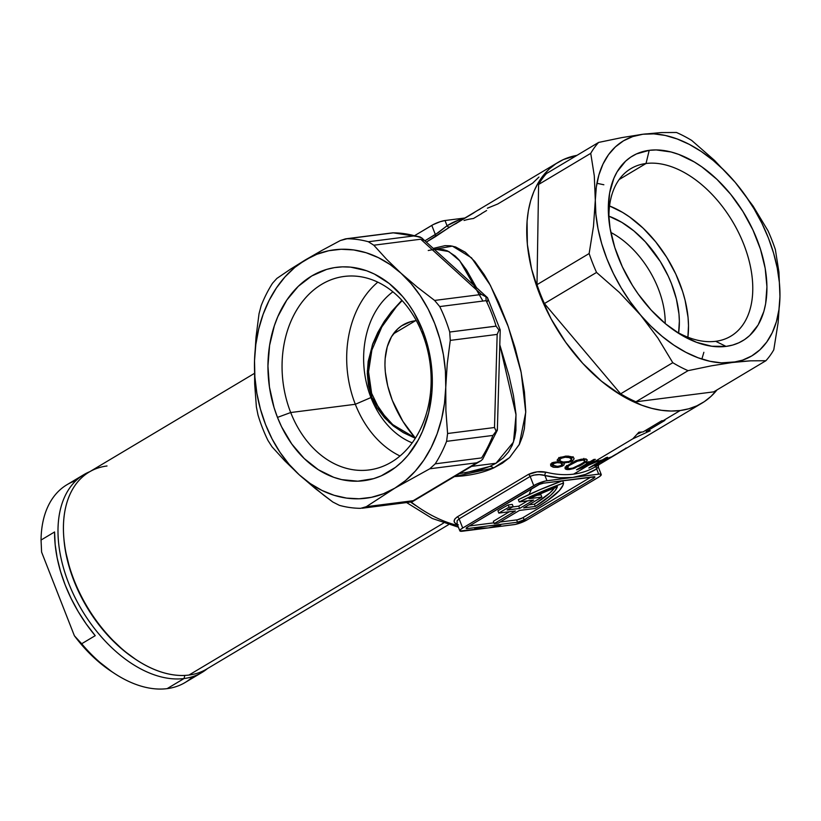 <?xml version="1.0" encoding="UTF-8"?>
<svg xmlns="http://www.w3.org/2000/svg" width="821" height="821" viewBox="0 0 821 821"><rect width="100%" height="100%" fill="white"/><g stroke="black" fill="none" stroke-linecap="round" stroke-linejoin="round"><path stroke-width="1.23" d="M531.556 488.803L529.052 494.519M525.358 501.149L524.229 502.873M562.642 480.716L563.524 482.994A93.912 19.201 -21.4 0 1 536.4 507.717A93.912 19.201 -21.4 0 1 535.179 508.445L519.426 510.446L498.285 523.08L494.242 523.593L493.349 521.304L494.242 523.593L515.393 510.97L498.829 513.084A93.912 19.201 -21.4 0 1 509.112 507.193L508.22 504.915A93.912 19.201 158.6 0 0 497.937 510.795L498.829 513.084L497.937 510.795A93.912 19.201 158.6 0 1 508.22 504.915L512.304 504.392L508.22 504.915L509.112 507.193L513.197 506.67L512.304 504.392L513.197 506.67L509.112 507.193A93.912 19.201 -21.4 0 0 498.829 513.084L515.393 510.97L494.242 523.593L498.285 523.08L519.426 510.446L535.179 508.445A93.912 19.201 -21.4 0 0 536.4 507.717L547.74 500.389L559.327 490.589L562.98 485.232L563.524 482.994L562.642 480.716L539.808 489.747L518.338 499.65L519.241 501.939A93.912 19.201 -21.4 0 1 563.524 482.994L540.7 492.036L519.241 501.939L518.338 499.65A93.912 19.201 158.6 0 1 562.57 480.726M464.645 473.019L489.737 466.461A10.016 5.48 -113.9 0 1 493.626 467.96L454.382 476.611L462.346 475.975C474.682 474.548 485.108 471.88 493.626 467.96A10.016 5.48 66.1 0 0 489.737 466.461L496.007 463.249L503.201 457.944L508.579 451.858L512.273 445.228L514.634 438.055L515.906 430.461L515.957 413.989L513.464 395.599L508.969 375.536L499.794 344.851L516.029 414.862L513.494 442.067L496.007 463.249L471.552 466.369L496.007 463.249L489.737 466.461L480.388 469.828L459.267 473.696M290.706 412.532A97.545 74.106 -97.3 0 0 391.443 462.1A97.545 74.106 -97.3 0 0 422.487 333.86L422.794 330.647A107.561 81.71 82.7 0 1 388.559 472.054A107.561 81.71 82.7 0 1 277.477 417.396L290.706 412.532L355.329 404.281A97.545 74.106 -97.3 0 0 400.012 455.983A97.545 74.106 82.7 0 1 355.329 404.281L370.948 397.559A82.644 62.786 -97.3 0 0 412.193 442.858A82.644 62.786 82.7 0 1 370.948 397.559L371.862 397.446L377.26 408.16L384.556 417.776L393.341 425.955L403.347 432.667L415.313 438.27L389.236 422.466L371.862 397.446L370.948 397.559A82.644 62.786 82.7 0 1 392.91 291.804A82.644 62.786 -97.3 0 0 370.948 397.559L355.329 404.281A97.545 74.106 82.7 0 1 377.814 282.157A97.545 74.106 -97.3 0 0 355.329 404.281L290.706 412.532A97.545 74.106 82.7 0 1 344.245 276.431A97.545 74.106 82.7 0 1 422.487 333.86A97.545 74.106 82.7 0 1 368.957 469.961A97.545 74.106 82.7 0 1 290.706 412.532L277.477 417.396L281.593 426.797L291.763 443.987L304.17 458.487L318.343 469.735L333.737 477.319L341.71 479.628L357.823 481.188L373.647 478.633L381.252 475.831L395.496 467.334L401.992 461.71L407.996 455.245L418.269 440.035L422.446 431.436L428.675 412.665L431.897 392.417L431.969 371.461L430.82 360.973L426.212 340.469L422.794 330.647L413.907 312.36L408.509 304.057L402.567 296.432L389.205 283.491L374.345 274.029L366.535 270.725L350.505 267.123L342.449 266.856L334.465 267.615L326.635 269.411L311.723 275.989L298.28 286.334L286.837 300.045L277.826 316.608L274.347 325.763L269.596 345.354L267.944 366.063L269.452 387.071L274.06 407.575L277.477 417.396A107.561 81.71 82.7 0 1 311.723 275.989A107.561 81.71 82.7 0 1 422.794 330.647L422.487 333.86A97.545 74.106 -97.3 0 0 321.76 284.292A97.545 74.106 -97.3 0 0 290.706 412.532M638.656 432.503L639.19 432.185L638.656 432.503M589.724 462.716L582.376 467.108L593.367 462.356A140.247 86.585 -120.8 0 1 589.724 462.716L589.355 461.792L589.724 462.716A140.247 86.585 59.2 0 0 593.367 462.356A140.247 86.585 59.2 0 0 594.568 462.192L582.376 467.108L582.12 466.451L582.376 467.108L589.724 462.716M499.281 362.841L498.419 392.787M474.671 528.283L488.249 527.934L459.945 531.002L460.602 529.494L462.705 528.016L459.113 518.862L462.705 528.016L533.753 485.601L530.171 476.447L459.113 518.862A2.504 1.55 59.2 0 0 457.266 516.871C452.751 520.319 453.079 522.946 458.251 524.763L455.357 523.439L454.105 521.438L454.731 519.098L457.266 516.871L528.313 474.456L537.201 471.829L546.222 472.249A140.247 86.585 59.2 0 0 573.633 474.138L588.914 465.025L576.824 469.786A140.247 86.585 -120.8 0 1 576.516 469.797L588.236 462.808A140.247 86.585 -120.8 0 1 586.297 462.87L588.031 461.833A140.247 86.585 59.2 0 0 589.971 461.771L593.87 459.442A140.247 86.585 59.2 0 0 595.358 459.35L591.459 461.679A140.247 86.585 59.2 0 0 595.102 461.33L632.837 438.794L638.923 432.195A140.247 86.585 59.2 0 0 643.059 431.918L661.664 420.804A140.247 86.585 59.2 0 0 663.286 420.619L680.209 410.521L688.829 408.776L696.896 405.81L704.315 401.664L711.017 396.369L716.979 389.934A140.247 86.585 -120.8 0 1 701.996 403.121A140.247 86.585 -120.8 0 1 680.209 410.521L663.286 420.619A140.247 86.585 59.2 0 0 664.897 420.393L646.291 431.497A140.247 86.585 59.2 0 0 650.232 430.758L632.837 438.794L595.102 461.33A140.247 86.585 59.2 0 0 599.114 460.673L588.914 465.025L573.633 474.138A140.247 86.585 59.2 0 0 595.42 466.749A140.247 86.585 59.2 0 0 597.011 465.764C600.49 463.26 599.812 463.321 594.979 465.948M487.397 208.206L497.762 203.988L532.655 183.165L538.945 177.069M464.05 220.48A140.247 86.585 59.2 0 1 473.45 218.509L481.681 213.593M589.139 467.908A140.247 86.585 -120.8 0 1 588.862 467.991L600.572 460.992A140.247 86.585 -120.8 0 1 598.786 461.423L600.52 460.386A140.247 86.585 59.2 0 0 602.306 459.955L606.216 457.625A140.247 86.585 59.2 0 0 607.591 457.256L603.681 459.586A140.247 86.585 59.2 0 0 610.752 457.081L589.139 467.908L610.752 457.081A140.247 86.585 -120.8 0 1 603.681 459.586L607.591 457.256A140.247 86.585 -120.8 0 1 606.216 457.625L602.306 459.955A140.247 86.585 -120.8 0 1 600.52 460.386L598.786 461.423A140.247 86.585 59.2 0 0 600.572 460.992L600.367 460.468L600.572 460.992L588.862 467.991A140.247 86.585 59.2 0 0 589.139 467.908M624.955 448.851A140.247 86.585 59.2 0 0 626.125 447.968A140.247 86.585 -120.8 0 1 624.955 448.851L618.264 452.843L624.955 448.851M608.033 458.949L614.631 455.008L608.033 458.949M617.731 453.274L614.652 455.07L617.731 453.274M415.405 320.754L393.321 333.931L415.405 320.754A80.14 49.476 -120.8 0 1 416.339 320.642L415.405 320.754A80.14 49.476 -120.8 0 0 402.947 324.972A80.14 49.476 -120.8 0 0 415.21 437.932L402.865 421.306L392.325 400.391L387.738 386.014L385.316 371.934L384.946 365.181L385.141 358.695L387.235 346.811L391.504 336.723L397.795 328.831L401.633 325.814L410.479 321.75L415.405 320.754M254.407 373.401L89.191 472.034A114.704 70.811 59.2 0 0 79.996 593.583A114.704 70.811 59.2 0 0 188.953 675.057L443.443 523.131L188.953 675.057A114.704 70.811 59.2 0 0 206.779 669.002L448.41 524.763M476.508 287.689L466.544 270.037L458.929 259.836L455.173 256.029L447.404 250.877L443.237 249.594L436.105 249.43M135.362 659.16L123.448 650.365L108.372 636.018L101.352 627.88L88.668 610.054L78.19 590.751L70.339 570.698L65.403 550.686L63.966 539.623M598.201 466.872L596.631 468.904L598.683 474.138A10.016 2.053 -21.4 0 1 601.239 474.517A10.016 2.053 -21.4 0 1 598.376 477.35L527.328 519.765A10.016 2.053 -21.4 0 1 514.1 524.629L462.397 531.228A10.016 2.053 -21.4 0 1 459.842 530.848A10.016 2.053 -21.4 0 1 462.705 528.016L536.831 483.99L545.596 480.973L572.832 477.432L559.255 477.791L544.928 475.503L546.981 480.737L598.683 474.138L596.631 468.904L585.373 474.456L572.832 477.432L599.812 474.056L601.27 474.733L599.576 476.58L527.328 519.765L515.485 524.393L488.249 527.934L500.789 524.947M445.013 220.531L447.065 225.765L458.323 220.213L464.07 218.489A142.751 88.124 -120.8 0 0 447.065 225.765L445.013 220.531L440.282 221.67L433.221 224.595L414.892 235.483L431.784 225.395L435.366 234.549L431.784 225.395A10.016 2.053 158.6 0 1 445.013 220.531L464.902 217.996L445.013 220.531M424.888 240.81L438.435 232.517L447.065 225.765A2.504 1.97 -122.8 0 0 450.062 226.883L426.315 242.103L435.181 236.807A2.504 1.55 59.2 0 0 435.366 234.549L447.065 225.765A2.504 1.97 57.2 0 0 450.062 226.883L435.181 236.807A2.504 1.55 -120.8 0 0 435.366 234.549L424.888 240.81M460.119 220.849L451.653 225.908A140.247 86.585 59.2 0 0 450.062 226.883A140.247 86.585 59.2 0 1 451.673 225.888A140.247 86.585 59.2 0 1 456.558 223.312M680.209 410.521A140.247 86.585 -120.8 0 1 546.991 310.913A140.247 86.585 -120.8 0 1 558.229 162.281A140.247 86.585 -120.8 0 1 576.947 155.354L563.339 159.592L555.92 163.738L549.208 169.034L543.286 175.427L538.196 182.847L533.999 191.221L530.715 200.488L528.396 210.545L527.061 221.29L527.359 244.463L531.608 269.093L539.643 294.257L551.148 318.969L565.7 342.285L582.715 363.323L601.557 381.252L621.497 395.394L641.765 405.215L651.782 408.365L661.593 410.315L671.096 411.034L680.209 410.521M411.034 501.959A140.247 86.585 59.2 0 0 457.728 525.461M433.252 248.404L445.003 245.664L450.472 245.797L455.614 246.967L465.322 252.242L474.754 261.427L484.287 274.737L489.111 282.988L498.614 302.272L507.491 324.418L515.075 347.827L520.822 370.712L524.424 391.904L525.738 411.321L524.362 428.695L522.423 436.68L519.457 444.202L509.636 457.533L502.421 463.177L493.626 467.96L509.461 457.687L519.262 444.592L525.738 412.296L521.181 372.467L508.353 326.861L490.383 285.328L471.521 257.825L452.402 246.115L428.234 250.508M460.345 220.716L459.781 221.054M456.517 223.199A140.247 86.585 -120.8 0 1 459.226 221.393A140.247 86.585 59.2 0 0 456.517 223.199L473.43 213.101L456.517 223.199M558.229 162.281L477.022 210.751A140.247 86.585 59.2 0 0 473.43 213.101A140.247 86.585 -120.8 0 1 477.627 210.402L480.018 209.129M553.641 467.293L550.932 465.989L550.778 464.193L553.405 462.367L558.352 461.7L557.592 459.35L560.168 457.307L567.845 456.076L572.134 456.917L573.951 458.087L573.705 459.709L571.252 461.525L563.801 463.106L564.14 464.727L562.416 466.092L557.972 467.365L553.641 467.293M578.856 466.318L581.966 464.563L581.668 463.783L581.966 464.563L585.896 461.925L587.159 460.478L586.379 459.237L587.169 460.437L584.737 462.798L573.674 468.565L569.025 469.602L565.987 469.355L565.033 468.083L566.182 466.297L576.014 460.622L581.299 459.216L585.794 459.093M261.15 305.74A135.239 102.738 82.7 0 1 272.51 283.255A135.239 102.738 -97.3 0 0 261.15 305.74L259.036 313.725L256.008 337.226L259.036 313.725L261.15 305.74M267.995 440.518A135.239 102.738 82.7 0 1 258.02 415.057A135.239 102.738 -97.3 0 0 267.995 440.518L272.018 446.798L284.815 460.858L272.018 446.798L267.995 440.518M393.372 232.846L347.026 238.767A135.239 102.738 82.7 0 1 368.362 241.743L414.708 235.822A135.239 102.738 -97.3 0 0 393.372 232.846A135.239 102.738 82.7 0 1 414.708 235.822L368.362 241.743A135.239 102.738 -97.3 0 0 347.026 238.767L340.325 240.543L322.119 250.302L340.325 240.543L345.446 238.87L393.372 232.846M486.094 300.65L439.738 306.572A135.239 102.738 82.7 0 1 449.723 332.033L496.069 326.122A135.239 102.738 -97.3 0 0 486.094 300.65A135.239 102.738 82.7 0 1 496.069 326.122L499.014 330.124L500.143 329.96L499.014 330.124L497.198 334.352L499.014 330.124L496.11 326.163L449.723 332.033A135.239 102.738 -97.3 0 0 439.738 306.572L434.607 300.435L481.517 294.452L420.711 239.219L373.801 245.212L386.599 259.282L401.028 273.229L417.099 286.981L434.607 300.435L417.099 286.981L401.028 273.229L386.599 259.282L373.801 245.212L368.362 241.743L373.801 245.212L420.711 239.219L481.517 294.452L434.607 300.435L439.738 306.572L486.094 300.65M492.939 435.428L446.583 441.349A135.239 102.738 82.7 0 1 435.233 463.834L481.578 457.923A135.239 102.738 -97.3 0 0 492.939 435.428A135.239 102.738 82.7 0 1 481.578 457.923L435.233 463.834A135.239 102.738 -97.3 0 0 446.583 441.349L447.589 433.509L494.499 427.515L497.167 334.404L450.267 340.387L447.24 363.898L445.752 387.358L445.895 410.603L447.589 433.509L445.895 410.603L445.752 387.358L447.24 363.898L450.267 340.387L449.723 332.033L450.267 340.387L497.167 334.404L494.499 427.515L447.589 433.509L446.583 441.349L492.939 435.428M360.717 508.322A135.239 102.738 82.7 0 1 339.381 505.346A135.239 102.738 -97.3 0 0 360.717 508.322L366.299 506.69L413.209 500.697L476.683 462.798L429.773 468.791L394.86 488.146L366.299 506.69L394.86 488.146L429.773 468.791L435.233 463.834L429.773 468.791L476.683 462.798L413.209 500.697L366.299 506.69L360.717 508.322M332.823 502.021L315.315 488.557L299.244 474.815L284.815 460.858L299.244 474.815A125.223 95.123 82.7 0 1 254.52 360.686L256.008 337.226L254.52 360.686L254.674 383.93L254.52 360.686A125.223 95.123 82.7 0 1 305.412 259.898L322.119 250.302L290.326 269.288L305.412 259.898A125.223 95.123 82.7 0 1 401.028 273.229A125.223 95.123 82.7 0 1 445.752 387.358A125.223 95.123 82.7 0 1 394.86 488.146A125.223 95.123 82.7 0 1 299.244 474.815L323.915 495.33L332.823 502.021L339.381 505.346L332.823 502.021M276.851 278.442L290.326 269.288L276.851 278.442L272.51 283.255L276.851 278.442M256.368 406.847L254.674 383.93L256.368 406.847L258.02 415.057L256.368 406.847M299.244 474.815L289.105 464.347L280.012 452.33L272.11 438.978L265.552 424.519L260.442 409.186L256.86 393.259L254.879 376.993L254.52 360.686L255.803 344.604L258.707 329.026L263.161 314.217L269.114 300.435L276.451 287.904L285.041 276.851L294.76 267.461L305.412 259.898L316.834 254.284L328.831 250.713L341.187 249.266L353.697 249.943L366.145 252.745L378.327 257.62L390.016 264.485L401.028 273.229L411.167 283.697L420.26 295.714L428.162 309.065L434.72 323.525L439.83 338.857L443.412 354.785L445.403 371.041L445.752 387.358L444.469 403.439L441.575 419.018L437.111 433.827L431.158 447.609L423.831 460.129L415.231 471.182L405.523 480.572L394.86 488.146L383.438 493.76L371.441 497.321L359.085 498.778L346.575 498.101L334.126 495.299L321.955 490.424L310.256 483.559L299.244 474.815M383.848 322.099L385.09 320.221M615.278 454.772L615.812 454.475M616.407 454.146L617.659 453.418M615.237 454.66L614.662 455.039M615.996 454.218L615.309 454.618M617.731 453.377L618.305 453.018M606.432 459.155L594.599 465.014L601.947 460.622A140.247 86.585 59.2 0 0 606.432 459.155A140.247 86.585 -120.8 0 1 601.947 460.622L601.742 460.099L601.947 460.622L594.599 465.014L606.432 459.155M589.971 461.771A140.247 86.585 -120.8 0 1 588.031 461.833L586.297 462.87A140.247 86.585 59.2 0 0 588.236 462.808L576.516 469.797A140.247 86.585 59.2 0 0 576.824 469.786L599.114 460.673A140.247 86.585 -120.8 0 1 595.102 461.33A140.247 86.585 -120.8 0 1 591.459 461.679L595.358 459.35A140.247 86.585 -120.8 0 1 593.87 459.442L589.971 461.771M591.202 461.033L591.459 461.679L591.202 461.033M594.271 461.423L594.568 462.192L594.271 461.423M587.887 461.925L588.236 462.808L587.887 461.925M594.568 462.192A140.247 86.585 -120.8 0 1 593.367 462.356L591.52 463.465L594.568 462.192M585.855 458.806L583.844 460.499L585.855 458.806M587.159 460.478L587.097 459.688M586.379 459.237L581.299 459.216L574.998 461.022M568.111 467.303L566.398 467.313L567.301 469.622L575.203 468.001M573.232 461.823L565.402 467.211L565.207 468.822L567.301 469.622L566.398 467.313L565.074 467.036L567.65 467.334M565.033 468.083L565.207 468.822M583.444 462.582L576.794 466.544M571.96 468.288L568.984 468.586L567.496 467.908L568.348 466.154L571.662 463.803L571.283 462.839L571.662 463.803L576.588 461.361L576.27 460.53L576.588 461.361L583.3 460.037L582.9 459.021L584.768 460.643L584.326 461.813L584.768 461.186M567.496 467.908L567.485 467.313L567.691 468.155L569.302 468.596L572.894 468.052L581.555 463.855M567.106 466.041L566.593 465.599M584.768 460.643L582.602 460.017L578.292 460.755L569.035 465.558M582.612 463.167L584.326 461.813M568.614 465.918L567.485 467.313M568.204 462.582L572.083 461.084L571.56 459.76L572.083 461.084L573.705 459.709L574.074 458.385L573.068 457.318L565.997 456.055L559.111 457.851L557.459 459.873L558.352 461.7L557.51 459.565L558.352 461.7L552.071 462.972L550.778 464.193L550.994 466.061L553.118 467.17L557.972 467.365L563.853 465.097M573.109 456.681L571.159 458.744M563.411 462.11L563.801 463.106L563.411 462.11M561.749 463.608L563.37 462.018L561.995 463.465L562.919 465.815L561.995 463.465L561.492 463.742M564.253 463.721L563.801 463.106M552.964 464.953L552.184 464.789L553.118 467.17L552.184 464.789L550.522 464.07L553.241 465.004M550.614 465.435L550.994 466.061M561.112 461.576L561.154 462.315L559.368 460.519L560.302 462.911L562.046 463.947L561.287 465.466L558.023 466.379L553.775 465.743L552.933 464.758L553.754 463.547L553.303 462.397L553.754 463.547L557.1 462.664L560.302 462.911L559.368 460.519L557.787 460.273M553.046 465.127L557.285 466.42L561.01 465.62L562.046 463.947L562.077 464.686M558.793 457.523L560.117 460.889L562.908 462.049L568.491 461.576L563.904 462.151L560.589 461.279L559.737 459.945L560.887 458.395L560.415 457.205L560.887 458.395L565.176 457.246L569.261 457.615L568.696 456.158L569.261 457.615L571.714 459.288L569.558 461.207L571.714 459.288M571.426 458.57L572.945 457.092M557.038 460.232L559.984 460.714M553.395 463.588L552.851 463.352M562.046 463.947L560.302 462.911L557.1 462.664L554.093 463.372L552.933 464.758M571.601 458.847L569.261 457.615L565.176 457.246L561.307 458.169L559.737 459.945M568.491 461.576L569.569 461.197M645.809 430.276L646.291 431.497L664.897 420.393A140.247 86.585 -120.8 0 1 663.286 420.619A140.247 86.585 -120.8 0 1 661.664 420.804L643.059 431.918A140.247 86.585 -120.8 0 1 638.923 432.195L632.837 438.794L650.232 430.758A140.247 86.585 -120.8 0 1 646.291 431.497L645.809 430.276M641.806 432.031L637.199 434.145M368.506 385.767L371.862 397.446L367.326 371.143L372.395 344.892L384.772 320.703L401.859 300.27L391.319 311.826L384.054 321.781L377.824 332.423L372.816 343.732L368.177 361.435L367.305 373.617L368.506 385.767M460.396 220.716L462.582 219.381L460.396 220.716A140.247 86.585 59.2 0 0 459.452 221.342L459.452 221.342A140.247 86.585 -120.8 0 1 460.396 220.716M474.446 212.3L474.446 212.3A140.247 86.585 59.2 0 0 472.896 213.306L459.452 221.342L472.896 213.306A140.247 86.585 -120.8 0 1 474.446 212.3L475.41 211.715M481.64 213.491L486.617 210.525M482.481 300.281L459.781 260.821L448.861 251.565L436.259 249.41M590.874 477.114L522.515 517.897L517.322 519.806L500.01 522.043L516.625 519.929A5.008 1.026 158.6 0 0 523.234 517.497L524.137 519.775L593.491 478.366L594.866 476.878L543.564 483.159L539.366 484.4L467.59 526.99L466.143 528.303L467.436 528.601L517.517 522.207L524.137 519.775A5.008 1.026 -21.4 0 1 517.517 522.207L516.625 519.929L517.517 522.207L467.436 528.601L466.964 527.4L467.436 528.601A5.008 1.026 -21.4 0 1 466.154 528.406A5.008 1.026 -21.4 0 1 467.59 526.99L536.944 485.591A5.008 1.026 -21.4 0 1 543.564 483.159L593.645 476.765A5.008 1.026 -21.4 0 1 594.927 476.95A5.008 1.026 -21.4 0 1 593.491 478.366L592.895 476.857L593.491 478.366L524.137 519.775L523.234 517.497L590.874 477.114M493.944 522.823L469.314 525.963L493.944 522.823M527.595 500.872L518.728 506.157L512.735 506.926L518.728 506.157L519.621 508.445L533.588 500.102L519.241 501.939L533.588 500.102L519.621 508.445L507.162 510.036A87.652 17.929 -21.4 0 1 513.197 506.67A87.652 17.929 158.6 0 0 507.162 510.036L519.621 508.445L518.728 506.157L527.595 500.872M509.389 511.729L493.349 521.304L509.389 511.729M534.409 504.156L528.765 504.874L534.409 504.156A87.652 17.929 158.6 0 0 554.719 487.684L549.629 493.144L534.409 504.156L535.313 506.444L550.522 495.422L555.068 490.691L557.387 486.658L529.052 498.696L541.86 497.064L523.654 507.922L535.313 506.444L534.409 504.156M540.967 494.776L536.298 495.371L540.967 494.776L541.86 497.064L529.052 498.696A87.652 17.929 -21.4 0 1 557.387 486.658A87.652 17.929 -21.4 0 1 535.313 506.444L523.654 507.922L541.86 497.064L540.967 494.776M533.753 485.601A10.016 2.053 -21.4 0 1 546.981 480.737L544.928 475.503L539.264 474.61L533.517 475.143L530.171 476.447L533.753 485.601M459.113 518.862A2.504 1.55 -120.8 0 0 457.266 516.871L528.313 474.456A2.504 1.55 -120.8 0 1 530.171 476.447A2.504 1.55 59.2 0 0 528.313 474.456C534.184 471.706 540.146 470.967 546.222 472.249A2.504 1.683 -76.2 0 0 544.928 475.503C539.951 474.015 535.035 474.333 530.171 476.447L459.113 518.862L457.102 520.76L457.143 523.819M595.42 466.749L596.97 465.794A2.504 1.97 -122.8 0 0 596.631 468.904A142.751 88.124 -120.8 0 1 572.832 477.432A142.751 88.124 -120.8 0 1 544.928 475.503A2.504 1.683 103.8 0 1 546.222 472.249A140.247 86.585 59.2 0 0 573.633 474.138A140.247 86.585 59.2 0 0 595.41 466.759L701.996 403.121M598.283 466.964L596.631 468.904A2.504 1.97 57.2 0 1 596.918 465.815M410.521 502.052L415.6 505.49M497.352 430.03L500.225 329.939L487.52 297.725L481.568 294.472L487.284 297.469L421.594 237.813L414.779 235.832L419.983 236.93L421.943 238.172L423.102 240.512M487.52 297.725L487.951 299.408L487.264 301.718M485.981 296.874L486.094 300.599L485.981 296.874M497.269 430.368L497.074 429.27L497.269 430.368L496.12 431.189L497.31 430.286L482.604 459.329M494.519 427.567L496.12 431.189L492.98 435.376L496.12 431.189L494.519 427.567M481.291 460.55L482.892 458.836L481.291 460.55L476.744 462.777L481.291 460.55M499.281 362.79L498.419 392.869M188.953 675.057A114.704 70.811 -120.8 0 1 136.717 660.043A114.704 70.811 -120.8 0 1 63.833 537.96A114.704 70.811 -120.8 0 1 107.017 465.979M63.833 537.96L63.976 539.674A112.2 69.262 59.2 0 0 135.27 659.099L136.717 660.043M407.134 502.401L412.388 501.682M646.024 163.502A97.555 60.22 59.2 0 0 609.059 221.372A97.555 60.22 -120.8 0 1 630.856 168.644A97.555 60.22 -120.8 0 1 646.024 163.502L619.137 179.553L646.024 163.502A97.555 60.22 -120.8 0 1 738.684 232.784A97.555 60.22 -120.8 0 1 730.864 336.169A97.555 60.22 -120.8 0 1 715.707 341.31L726.051 346.4A107.572 66.409 -120.8 0 1 677.058 332.331A107.572 66.409 -120.8 0 1 608.71 217.832A107.572 66.409 -120.8 0 1 649.206 150.335L646.024 163.502L649.206 150.335L656.195 149.935L671.014 151.977L678.69 154.399L694.238 161.932L701.955 166.961L716.897 179.327L730.721 194.341L742.882 211.428L752.919 229.942L760.451 249.163L765.193 268.344L766.937 286.765L765.644 303.708L763.869 311.426L758.132 324.962L749.686 335.553L744.544 339.607L738.849 342.788L732.671 345.066L726.051 346.4L711.776 346.246L696.567 342.326L681.02 334.804L665.728 323.956L651.279 310.205L638.225 294.072L632.375 285.308L622.339 266.794L614.806 247.573L610.075 228.382L608.32 209.971L609.613 193.017L613.913 178.208L617.135 171.774L625.581 161.183L630.723 157.129L636.408 153.948L649.206 150.335A107.572 66.409 -120.8 0 1 757.024 239.506A107.572 66.409 -120.8 0 1 726.051 346.4L715.707 341.31A97.555 60.22 -120.8 0 1 674.103 330.329A97.555 60.22 59.2 0 0 715.707 341.31A97.555 60.22 59.2 0 0 743.795 244.371A97.555 60.22 59.2 0 0 646.024 163.502M688.07 370.661L711.376 365.827L732.353 362.492L750.62 360.83L765.901 360.727L713.757 391.853L635.926 401.797L688.07 370.661L711.376 365.827L732.353 362.492A125.223 77.307 -120.8 0 1 640.031 314.361L657.857 337.995L672.779 362.697L620.635 393.823L544.405 303.565L596.549 272.439L619.383 292.44L640.031 314.361L657.857 337.995L672.779 362.697A138.995 85.805 59.2 0 0 688.07 370.661A138.995 85.805 -120.8 0 1 672.779 362.697L620.635 393.823A138.995 85.805 59.2 0 0 635.926 401.797L713.757 391.853L765.901 360.727A138.995 85.805 59.2 0 0 773.782 349.808L778.123 322.622L779.95 296.494L778.924 272.049L775.373 249.605A138.995 85.805 59.2 0 0 767.974 230.711L753.031 205.989L735.226 182.375L714.557 160.434L691.734 140.453A138.995 85.805 59.2 0 0 676.453 132.479L661.172 132.581L642.905 134.244L621.928 137.589L598.622 142.423L546.468 173.549A138.995 85.805 59.2 0 0 538.597 184.479L590.74 153.342L594.291 175.817L595.307 200.242L593.48 226.391L589.139 253.545L536.996 284.671L538.597 184.479L536.996 284.671A138.995 85.805 59.2 0 0 544.405 303.565L620.635 393.823A138.995 85.805 59.2 0 0 635.926 401.797L688.07 370.661M640.031 314.361A125.223 77.307 -120.8 0 1 595.307 200.242L593.48 226.391L589.139 253.545A138.995 85.805 59.2 0 0 596.549 272.439L619.383 292.44L650.766 326.019L662.137 336.353L673.938 345.189L685.976 352.353L698.035 357.751L709.929 361.271L721.433 362.861L750.62 360.83L765.901 360.727A138.995 85.805 -120.8 0 0 773.782 349.808L778.123 322.622L779.95 296.494L778.924 272.049L775.373 249.605A138.995 85.805 -120.8 0 0 767.974 230.711L753.031 205.989L735.226 182.375L714.557 160.434L691.734 140.453A138.995 85.805 -120.8 0 0 676.453 132.479L661.172 132.581L642.905 134.244L621.928 137.589L598.622 142.423A138.995 85.805 59.2 0 0 590.74 153.342L594.291 175.817L595.307 200.242A125.223 77.307 -120.8 0 1 642.905 134.244A125.223 77.307 -120.8 0 1 735.226 182.375A125.223 77.307 -120.8 0 1 779.95 296.494A125.223 77.307 -120.8 0 1 732.353 362.492L742.512 360.162L751.738 355.934L759.866 349.859L766.752 342.039L772.284 332.628L776.379 321.77L778.944 309.661L779.95 296.494L779.375 282.516L777.23 267.944L773.556 253.042L768.415 238.049L761.878 223.25L754.078 208.873L745.15 195.162L735.226 182.375L724.491 170.706L713.121 160.382L701.329 151.546L689.291 144.373L677.222 138.985L665.338 135.465L653.834 133.874L642.905 134.244L632.745 136.563L623.519 140.802L615.401 146.877L608.505 154.687L602.973 164.108L598.889 174.965L596.313 187.075L595.307 200.242L595.882 214.219L598.027 228.792L601.701 243.693L606.852 258.677L613.379 273.485L621.179 287.863L630.118 301.564L640.031 314.361M596.929 183.299L603.856 184.766M703.864 352.291L701.863 359.085M687.895 337.205A97.555 60.22 59.2 0 0 609.551 205.979L622.575 212.393L629.574 216.96L643.12 228.166L655.651 241.785L666.683 257.281L675.796 274.07L682.62 291.496L685.094 300.25L688.049 317.378L688.501 325.609L687.895 337.205M678.608 332.905L679.357 321.175L678.967 314.002L676.391 299.039L671.506 283.768L668.263 276.195L660.32 261.54L645.357 241.836L633.915 230.947L621.815 222.358L608.936 216.19A85.148 52.565 -120.8 0 1 678.608 332.905M610.834 232.446A75.132 46.387 -120.8 0 1 665.205 323.515A75.132 46.387 59.2 0 0 610.834 232.446M590.74 153.342A138.995 85.805 -120.8 0 1 598.622 142.423L546.468 173.549A138.995 85.805 59.2 0 0 538.597 184.479L590.74 153.342M596.549 272.439A138.995 85.805 -120.8 0 1 589.139 253.545L536.996 284.671A138.995 85.805 59.2 0 0 544.405 303.565L596.549 272.439M192.935 676.555A115.207 71.119 -120.8 0 1 167.135 688.634L184.058 678.536L184.807 675.416L184.058 678.536A115.207 71.119 59.2 0 0 207.395 668.643A115.207 71.119 -120.8 0 1 201.956 672.461A115.207 71.119 -120.8 0 1 184.058 678.536L167.135 688.634A115.207 71.119 59.2 0 0 185.043 682.559L201.956 672.461M83.855 474.63A115.207 71.119 -120.8 0 1 89.807 471.665A115.207 71.119 59.2 0 0 72.351 591.9A115.207 71.119 59.2 0 0 184.058 678.536A115.207 71.119 -120.8 0 1 74.629 596.713A115.207 71.119 -120.8 0 1 83.855 474.63L66.942 484.729A115.207 71.119 59.2 0 0 41.05 540.044L54.586 531.967A115.207 71.119 59.2 0 0 95.226 635.67L81.69 643.746A115.207 71.119 59.2 0 0 167.135 688.634A115.207 71.119 -120.8 0 1 114.673 673.569A115.207 71.119 -120.8 0 1 81.69 643.746L74.383 635.752A110.188 68.03 59.2 0 0 111.779 671.67A110.188 68.03 59.2 0 0 113.216 672.594M111.984 671.804L94.733 658.36L84.163 647.687L74.383 635.752L41.594 552.081L41.05 540.044A115.207 71.119 -120.8 0 1 75.973 480.634M41.05 540.044L54.586 531.967L55.171 544.692L57.162 557.931L60.528 571.457L65.208 585.055L71.129 598.499L78.18 611.553L86.256 624.011L95.226 635.67L81.69 643.746L74.383 635.752L41.594 552.081L41.05 540.044M458.405 527.195L432.298 518.492L406.59 502.565M434.596 249.625L436.197 249.42M566.562 465.528L567.465 467.847M583.895 458.395L584.798 460.704M552.051 462.613L552.995 465.025M561.143 461.648L562.077 464.019M570.718 456.589L571.652 458.96M475.277 211.797L461.874 219.802M601.239 474.517L598.273 466.954L598.632 464.594M459.842 530.848L456.876 523.285M415.467 438.034L392.869 424.744L379.99 410.592L371.615 393.31L368.557 371.8L371.872 350.074L381.837 326.912L396.44 306.644L402.157 300.589M420.136 236.982L392.992 232.805M481.342 460.53L412.44 501.652M409.535 502.185L362.205 508.23M392.797 232.825L345.467 238.86M114.673 673.569L111.779 671.67"/></g></svg>
